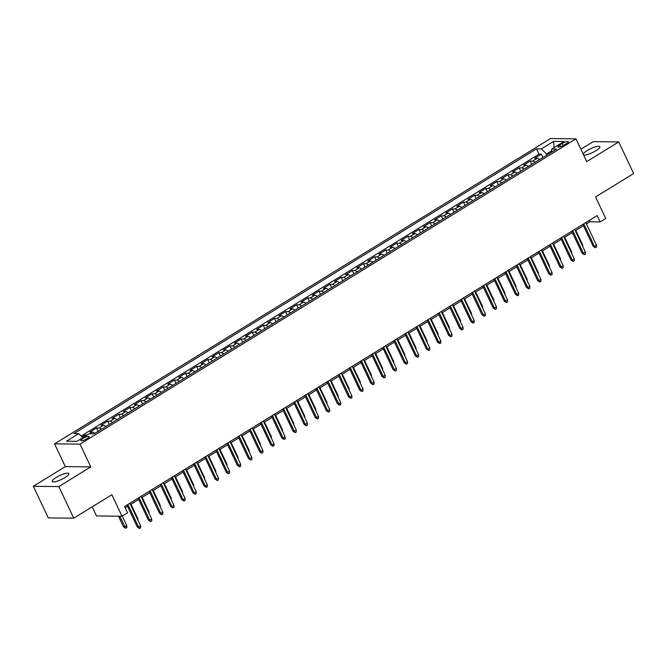 <?xml version="1.0" encoding="UTF-8"?>
<svg xmlns="http://www.w3.org/2000/svg" width="667" height="667" viewBox="0 0 667 667"><rect width="100%" height="100%" fill="white"/><g stroke="black" fill="none" stroke-linecap="round" stroke-linejoin="round"><path stroke-width="1" d="M64.941 477.58A9.205 2.134 -25.3 0 0 68.859 473.595A9.205 2.134 -25.3 0 0 56.136 477.48A9.205 2.134 -25.3 0 0 52.218 481.466A9.205 2.134 -25.3 0 0 64.941 477.58M583.583 154.936A9.205 2.134 -25.3 0 0 595.923 150.725A9.205 2.134 -25.3 0 0 599.841 146.748A9.205 2.134 -25.3 0 0 587.11 150.625A9.205 2.134 -25.3 0 0 583.191 154.11M87.202 438.636A4.602 1.067 -25.3 0 0 89.161 436.652A4.602 1.067 -25.3 0 0 82.8 438.586A4.602 1.067 -25.3 0 0 80.84 440.579A4.602 1.067 -25.3 0 0 87.202 438.636M92.221 506.82L96.54 515.95L122.003 516.241L127.564 512.815L124.579 506.495L597.173 215.574L600.167 221.903L605.728 218.476L595.564 196.982L633.65 173.537L618.709 141.921L593.238 141.637L580.89 149.241M33.35 486.285L48.291 517.9L73.762 518.184L58.813 486.577L90.787 466.892L80.023 444.139L54.561 443.847L65.316 466.608L33.35 486.285L58.813 486.577M80.023 444.139L575.98 138.844L550.517 138.553L54.561 443.847M539.561 159.58A5.753 2.41 -121.6 0 0 537.177 158.321L534.659 158.296L541.337 154.185L542.905 157.52M535.109 162.314A5.753 2.41 -121.6 0 0 532.725 161.064L530.215 161.03L531.791 164.365M530.215 161.03L523.545 165.141L526.055 165.166A5.753 2.41 -121.6 0 1 528.439 166.425M517.317 173.27A5.753 2.41 -121.6 0 0 514.932 172.011L512.423 171.986L519.093 167.876L520.669 171.211M506.195 180.115A5.753 2.41 -121.6 0 0 503.81 178.856L501.301 178.831L507.971 174.721L509.546 178.056M495.081 186.96A5.753 2.41 -121.6 0 0 492.696 185.701L490.178 185.676L496.857 181.566L498.424 184.901M483.959 193.805A5.753 2.41 -121.6 0 0 481.574 192.546L479.064 192.521L485.734 188.411L487.31 191.746M472.836 200.65A5.753 2.41 -121.6 0 0 470.452 199.391L467.942 199.366L474.612 195.256L476.188 198.591M461.722 207.495A5.753 2.41 -121.6 0 0 459.33 206.236L456.82 206.211L463.49 202.101L465.066 205.436M450.6 214.34A5.753 2.41 -121.6 0 0 448.216 213.081L445.698 213.056L452.376 208.946L453.944 212.281M439.478 221.186A5.753 2.41 -121.6 0 0 437.093 219.927L434.584 219.902L441.254 215.791L442.83 219.126M428.356 228.031A5.753 2.41 -121.6 0 0 425.971 226.772L423.462 226.747L430.132 222.636L431.707 225.971M417.242 234.876A5.753 2.41 -121.6 0 0 414.857 233.617L412.339 233.592L419.009 229.481L420.585 232.816M406.12 241.721A5.753 2.41 -121.6 0 0 403.735 240.462L401.217 240.437L407.896 236.326L409.463 239.661M394.997 248.566A5.753 2.41 -121.6 0 0 392.613 247.307L390.103 247.282L396.773 243.172L398.349 246.507M383.875 255.411A5.753 2.41 -121.6 0 0 381.491 254.152L378.981 254.127L385.651 250.017L387.227 253.352M372.761 262.256A5.753 2.41 -121.6 0 0 370.377 260.997L367.859 260.972L374.537 256.862L376.105 260.197M361.639 269.101A5.753 2.41 -121.6 0 0 359.255 267.842L356.745 267.817L363.415 263.707L364.991 267.042M350.517 275.946A5.753 2.41 -121.6 0 0 348.132 274.687L345.623 274.662L352.293 270.552L353.869 273.887M339.395 282.791A5.753 2.41 -121.6 0 0 337.01 281.532L334.5 281.507L341.171 277.397L342.746 280.732M328.281 289.636A5.753 2.41 -121.6 0 0 325.896 288.377L323.378 288.352L330.057 284.242L331.624 287.577M317.159 296.482A5.753 2.41 -121.6 0 0 314.774 295.223L312.264 295.198L318.934 291.087L320.51 294.422M306.036 303.327A5.753 2.41 -121.6 0 0 303.652 302.068L301.142 302.043L307.812 297.932L309.388 301.267M294.922 310.172A5.753 2.41 -121.6 0 0 292.53 308.913L290.02 308.888L296.69 304.777L298.266 308.112M283.8 317.017A5.753 2.41 -121.6 0 0 281.416 315.758L278.898 315.733L285.576 311.622L287.143 314.957M272.678 323.862A5.753 2.41 -121.6 0 0 270.293 322.603L267.784 322.578L274.454 318.467L276.03 321.802M261.556 330.707A5.753 2.41 -121.6 0 0 259.171 329.448L256.662 329.423L263.332 325.313L264.907 328.648M250.442 337.552A5.753 2.41 -121.6 0 0 248.057 336.293L245.539 336.268L252.209 332.158L253.785 335.493M239.32 344.397A5.753 2.41 -121.6 0 0 236.935 343.138L234.417 343.113L241.095 339.003L242.663 342.338M228.197 351.242A5.753 2.41 -121.6 0 0 225.813 349.983L223.303 349.958L229.973 345.848L231.549 349.183M217.075 358.087A5.753 2.41 -121.6 0 0 214.691 356.828L212.181 356.803L218.851 352.693L220.427 356.028M205.961 364.932A5.753 2.41 -121.6 0 0 203.577 363.673L201.059 363.648L207.737 359.538L209.305 362.873M194.839 371.777A5.753 2.41 -121.6 0 0 192.455 370.518L189.945 370.493L196.615 366.383L198.191 369.718M183.717 378.623A5.753 2.41 -121.6 0 0 181.332 377.364L178.823 377.339L185.493 373.228L187.068 376.563M172.603 385.468A5.753 2.41 -121.6 0 0 170.21 384.209L167.7 384.184L174.37 380.073L175.946 383.408M161.481 392.313A5.753 2.41 -121.6 0 0 159.096 391.054L156.578 391.029L163.257 386.918L164.824 390.253M150.358 399.158A5.753 2.41 -121.6 0 0 147.974 397.899L145.464 397.874L152.134 393.763L153.71 397.098M139.236 406.003A5.753 2.41 -121.6 0 0 136.852 404.744L134.342 404.719L141.012 400.609L142.588 403.944M128.122 412.848A5.753 2.41 -121.6 0 0 125.73 411.589L123.22 411.564L129.89 407.454L131.466 410.789M117 419.693A5.753 2.41 -121.6 0 0 114.616 418.434L112.098 418.409L118.776 414.299L120.343 417.634M105.878 426.538A5.753 2.41 -121.6 0 0 103.493 425.279L100.984 425.254L107.654 421.144L109.23 424.479M94.756 433.383A5.753 2.41 -121.6 0 0 92.371 432.124L89.862 432.099L96.532 427.989L98.107 431.324M562.248 143.497L559.805 145.006A4.461 1.034 -25.3 0 0 557.904 146.932A4.461 1.034 -25.3 0 0 564.074 145.056L566.516 143.547A4.461 1.034 -25.3 0 0 568.409 141.621A4.461 1.034 -25.3 0 0 562.248 143.497L563.215 145.539M551.667 150.8L546.481 153.994L541.337 148.908L536.518 148.849L73.929 433.608L78.739 433.667L66.508 441.195L76.972 441.312L89.203 433.783L94.022 433.833L556.611 149.083L551.792 149.024L551.567 152.184M541.337 148.908L553.568 141.379L564.032 141.496L551.792 149.024M541.337 154.185L539.028 154.16L81.132 436.026M87.452 434.859L85.409 434.834L82.033 436.918M96.532 427.989L99.049 428.022A5.753 2.41 58.4 0 1 101.434 429.273M107.654 421.144L110.163 421.177A5.753 2.41 58.4 0 1 112.548 422.428M118.776 414.299L121.286 414.332A5.753 2.41 58.4 0 1 123.67 415.583M129.89 407.454L132.408 407.487A5.753 2.41 58.4 0 1 134.792 408.738M141.012 400.609L143.522 400.642A5.753 2.41 58.4 0 1 145.915 401.893M152.134 393.763L154.644 393.797A5.753 2.41 58.4 0 1 157.028 395.047M163.257 386.918L165.766 386.952A5.753 2.41 58.4 0 1 168.151 388.202M174.37 380.073L176.888 380.107A5.753 2.41 58.4 0 1 179.273 381.357M185.493 373.228L188.002 373.262A5.753 2.41 58.4 0 1 190.387 374.512M196.615 366.383L199.125 366.416A5.753 2.41 58.4 0 1 201.509 367.667M207.737 359.538L210.247 359.571A5.753 2.41 58.4 0 1 212.631 360.822M218.851 352.693L221.369 352.726A5.753 2.41 58.4 0 1 223.753 353.977M229.973 345.848L232.483 345.881A5.753 2.41 58.4 0 1 234.867 347.132M241.095 339.003L243.605 339.036A5.753 2.41 58.4 0 1 245.99 340.287M252.209 332.158L254.727 332.191A5.753 2.41 58.4 0 1 257.112 333.442M263.332 325.313L265.85 325.346A5.753 2.41 58.4 0 1 268.234 326.597M274.454 318.467L276.963 318.501A5.753 2.41 58.4 0 1 279.348 319.751M285.576 311.622L288.086 311.656A5.753 2.41 58.4 0 1 290.47 312.906M296.69 304.777L299.208 304.811A5.753 2.41 58.4 0 1 301.592 306.061M307.812 297.932L310.322 297.966A5.753 2.41 58.4 0 1 312.715 299.216M318.934 291.087L321.444 291.12A5.753 2.41 58.4 0 1 323.828 292.371M330.057 284.242L332.566 284.275A5.753 2.41 58.4 0 1 334.951 285.526M341.171 277.397L343.688 277.43A5.753 2.41 58.4 0 1 346.073 278.681M352.293 270.552L354.802 270.585A5.753 2.41 58.4 0 1 357.187 271.836M363.415 263.707L365.925 263.74A5.753 2.41 58.4 0 1 368.309 264.991M374.537 256.862L377.047 256.895A5.753 2.41 58.4 0 1 379.431 258.146M385.651 250.017L388.169 250.05A5.753 2.41 58.4 0 1 390.554 251.301M396.773 243.172L399.283 243.205A5.753 2.41 58.4 0 1 401.667 244.456M407.896 236.326L410.405 236.36A5.753 2.41 58.4 0 1 412.79 237.61M419.009 229.481L421.527 229.515A5.753 2.41 58.4 0 1 423.912 230.765M430.132 222.636L432.641 222.67A5.753 2.41 58.4 0 1 435.034 223.92M441.254 215.791L443.763 215.825A5.753 2.41 58.4 0 1 446.148 217.075M452.376 208.946L454.886 208.979A5.753 2.41 58.4 0 1 457.27 210.23M463.49 202.101L466.008 202.134A5.753 2.41 58.4 0 1 468.392 203.385M474.612 195.256L477.122 195.289A5.753 2.41 58.4 0 1 479.515 196.54M485.734 188.411L488.244 188.444A5.753 2.41 58.4 0 1 490.629 189.695M496.857 181.566L499.366 181.599A5.753 2.41 58.4 0 1 501.751 182.85M507.971 174.721L510.488 174.754A5.753 2.41 58.4 0 1 512.873 176.005M519.093 167.876L521.602 167.909A5.753 2.41 58.4 0 1 523.987 169.16M546.965 155.019L546.481 153.994M122.003 516.241L111.848 494.739L73.762 518.184M575.98 138.844L586.735 161.606L618.709 141.921M586.426 223.887L589.845 221.786L600.167 221.903M125.196 507.804L127.547 506.353M130.507 504.535L138.669 499.508M141.629 497.69L149.792 492.663M152.743 490.845L160.914 485.818M163.865 484L172.028 478.973M174.987 477.155L183.15 472.128M186.11 470.31L194.272 465.283M197.224 463.465L205.394 458.437M208.346 456.62L216.508 451.592M219.468 449.775L227.63 444.747M230.59 442.93L238.753 437.902M241.704 436.085L249.867 431.057M252.826 429.24L260.989 424.212M263.949 422.394L272.111 417.367M275.062 415.549L283.233 410.522M286.185 408.704L294.347 403.677M297.307 401.859L305.469 396.832M308.429 395.014L316.592 389.987M319.543 388.169L327.714 383.141M330.665 381.324L338.828 376.296M341.787 374.479L349.95 369.451M352.91 367.634L361.072 362.606M364.024 360.789L372.186 355.761M375.146 353.944L383.308 348.916M386.268 347.098L394.43 342.071M397.39 340.253L405.553 335.226M408.504 333.408L416.667 328.381M419.626 326.563L427.789 321.536M430.749 319.718L438.911 314.691M441.862 312.873L450.033 307.846M452.985 306.028L461.147 301M464.107 299.183L472.269 294.155M475.229 292.338L483.392 287.31M486.343 285.493L494.514 280.465M497.465 278.648L505.628 273.62M508.587 271.803L516.75 266.775M519.71 264.957L527.872 259.93M530.824 258.112L538.986 253.085M541.946 251.267L550.108 246.24M553.068 244.422L561.23 239.395M564.182 237.577L572.353 232.55M575.304 230.732L583.467 225.704M589.219 220.477L589.845 221.786M539.028 154.16L536.518 148.849M85.409 434.834L85.885 435.826M78.739 433.667L82.833 437.702M554.119 147.599L553.568 141.379M90.787 466.892L65.316 466.608M582.85 224.395L593.263 246.415L594.497 246.431L583.808 223.804M596.498 245.198L596.556 247.115L595.448 247.799L594.497 246.431L596.498 245.198L585.809 222.578M595.448 247.799L593.263 246.415M582.224 245.356L582.733 245.039L575.821 230.415M582.733 245.039L582.783 246.54M571.727 231.241L582.141 253.26L583.383 253.277L572.686 230.649M585.384 252.043L585.434 253.96L584.325 254.644L583.383 253.277L585.384 252.043L574.687 229.423M584.325 254.644L582.141 253.26M560.613 238.086L571.019 260.105L572.261 260.122L561.564 237.494M574.262 258.888L574.32 260.805L573.203 261.489L572.261 260.122L574.262 258.888L563.565 236.268M573.203 261.489L571.019 260.105M549.491 244.931L559.905 266.95L561.139 266.967L550.442 244.339M563.14 265.733L563.198 267.65L562.089 268.334L561.139 266.967L563.14 265.733L552.451 243.113M562.089 268.334L559.905 266.95M538.369 251.776L548.783 273.795L550.017 273.812L539.328 251.184M552.018 272.578L552.076 274.496L550.967 275.179L550.017 273.812L552.018 272.578L541.329 249.958M550.967 275.179L548.783 273.795M571.102 252.201L571.619 251.884L564.699 237.26M571.619 251.884L571.661 253.385M559.98 259.046L560.497 258.729L553.577 244.105M560.497 258.729L560.538 260.23M548.858 265.891L549.375 265.574L542.463 250.95M549.375 265.574L549.425 267.075M537.744 272.736L538.252 272.419L531.341 257.796M538.252 272.419L538.302 273.92M527.255 258.621L537.66 280.64L538.903 280.657L528.206 258.029M540.904 279.423L540.962 281.341L539.845 282.024L538.903 280.657L540.904 279.423L530.207 256.803M539.845 282.024L537.66 280.64M526.622 279.581L527.138 279.265L520.218 264.641M527.138 279.265L527.18 280.765M516.133 265.466L526.538 287.485L527.78 287.502L517.083 264.874M529.781 286.268L529.84 288.186L528.723 288.869L527.78 287.502L529.781 286.268L519.084 263.648M528.723 288.869L526.538 287.485M515.499 286.426L516.016 286.11L509.104 271.486M516.016 286.11L516.058 287.61M505.011 272.311L515.424 294.33L516.658 294.347L505.97 271.719M518.659 293.113L518.718 295.031L517.609 295.714L516.658 294.347L518.659 293.113L507.971 270.494M517.609 295.714L515.424 294.33M504.385 293.272L504.894 292.955L497.982 278.331M504.894 292.955L504.944 294.455M493.888 279.156L504.302 301.176L505.536 301.192L494.847 278.564M507.545 299.958L507.595 301.876L506.486 302.56L505.536 301.192L507.545 299.958L496.848 277.339M506.486 302.56L504.302 301.176M493.263 300.117L493.78 299.8L486.86 285.176M493.78 299.8L493.822 301.301M482.775 286.001L493.18 308.021L494.422 308.037L483.725 285.409M496.423 306.803L496.481 308.721L495.364 309.405L494.422 308.037L496.423 306.803L485.726 284.184M495.364 309.405L493.18 308.021M482.141 306.962L482.658 306.645L475.738 292.021M482.658 306.645L482.7 308.146M471.652 292.846L482.058 314.866L483.3 314.882L472.603 292.254M485.301 313.648L485.359 315.566L484.242 316.25L483.3 314.882L485.301 313.648L474.604 291.029M484.242 316.25L482.058 314.866M471.019 313.807L471.536 313.49L464.624 298.866M471.536 313.49L471.577 314.991M460.53 299.691L470.944 321.711L472.178 321.727L461.489 299.099M474.179 320.493L474.237 322.411L473.128 323.095L472.178 321.727L474.179 320.493L463.49 297.874M473.128 323.095L470.944 321.711M459.905 320.652L460.413 320.335L453.502 305.711M460.413 320.335L460.463 321.836M449.408 306.537L459.821 328.556L461.064 328.573L450.367 305.945M463.065 327.339L463.115 329.256L462.006 329.94L461.064 328.573L463.065 327.339L452.368 304.719M462.006 329.94L459.821 328.556M448.783 327.497L449.3 327.18L442.379 312.556M449.3 327.18L449.341 328.681M438.294 313.382L448.699 335.401L449.942 335.418L439.245 312.79M451.943 334.184L452.001 336.101L450.884 336.785L449.942 335.418L451.943 334.184L441.246 311.564M450.884 336.785L448.699 335.401M437.66 334.342L438.177 334.025L431.257 319.401M438.177 334.025L438.219 335.526M427.172 320.227L437.577 342.246L438.819 342.263L428.122 319.635M440.82 341.029L440.879 342.946L439.77 343.63L438.819 342.263L440.82 341.029L430.132 318.409M439.77 343.63L437.577 342.246M426.538 341.187L427.055 340.87L420.143 326.246M427.055 340.87L427.097 342.371M416.05 327.072L426.463 349.091L427.697 349.108L417.008 326.48M429.698 347.874L429.756 349.791L428.648 350.475L427.697 349.108L429.698 347.874L419.009 325.254M428.648 350.475L426.463 349.091M415.424 348.032L415.933 347.715L409.021 333.091M415.933 347.715L415.983 349.216M404.927 333.917L415.341 355.936L416.583 355.953L405.886 333.325M418.584 354.719L418.634 356.637L417.525 357.32L416.583 355.953L418.584 354.719L407.887 332.099M417.525 357.32L415.341 355.936M404.302 354.877L404.819 354.561L397.899 339.937M404.819 354.561L404.861 356.061M393.813 340.762L404.219 362.781L405.461 362.798L394.764 340.17M407.462 361.564L407.52 363.482L406.403 364.165L405.461 362.798L407.462 361.564L396.765 338.944M406.403 364.165L404.219 362.781M393.18 361.722L393.697 361.406L386.785 346.782M393.697 361.406L393.738 362.906M382.691 347.607L393.105 369.626L394.339 369.643L383.642 347.015M396.34 368.409L396.398 370.327L395.289 371.01L394.339 369.643L396.34 368.409L385.651 345.789M395.289 371.01L393.105 369.626M382.058 368.568L382.575 368.251L375.663 353.627M382.575 368.251L382.625 369.751M371.569 354.452L381.983 376.471L383.217 376.488L372.528 353.86M385.218 375.254L385.276 377.172L384.167 377.856L383.217 376.488L385.218 375.254L374.529 352.635M384.167 377.856L381.983 376.471M370.944 375.413L371.452 375.096L364.541 360.472M371.452 375.096L371.502 376.597M360.455 361.297L370.86 383.317L372.103 383.333L361.406 360.705M374.104 382.099L374.162 384.017L373.045 384.701L372.103 383.333L374.104 382.099L363.407 359.48M373.045 384.701L370.86 383.317M359.821 382.258L360.338 381.941L353.418 367.317M360.338 381.941L360.38 383.442M349.333 368.142L359.738 390.162L360.98 390.178L350.283 367.55M362.981 388.944L363.04 390.862L361.923 391.546L360.98 390.178L362.981 388.944L352.284 366.325M361.923 391.546L359.738 390.162M348.699 389.103L349.216 388.786L342.304 374.162M349.216 388.786L349.258 390.287M338.211 374.987L348.624 397.007L349.858 397.023L339.17 374.395M351.859 395.789L351.918 397.707L350.809 398.391L349.858 397.023L351.859 395.789L341.171 373.17M350.809 398.391L348.624 397.007M337.585 395.948L338.094 395.631L331.182 381.007M338.094 395.631L338.144 397.132M327.088 381.832L337.502 403.852L338.736 403.868L328.047 381.241M340.745 402.635L340.795 404.552L339.686 405.236L338.736 403.868L340.745 402.635L330.048 380.015M339.686 405.236L337.502 403.852M326.463 402.793L326.98 402.476L320.06 387.852M326.98 402.476L327.022 403.977M315.975 388.678L326.38 410.697L327.622 410.714L316.925 388.086M329.623 409.48L329.681 411.397L328.564 412.081L327.622 410.714L329.623 409.48L318.926 386.86M328.564 412.081L326.38 410.697M315.341 409.638L315.858 409.321L308.938 394.697M315.858 409.321L315.9 410.822M304.852 395.523L315.258 417.542L316.5 417.559L305.803 394.931M318.501 416.325L318.559 418.242L317.45 418.926L316.5 417.559L318.501 416.325L307.804 393.705M317.45 418.926L315.258 417.542M304.219 416.483L304.736 416.166L297.824 401.542M304.736 416.166L304.777 417.667M293.73 402.368L304.144 424.387L305.378 424.404L294.689 401.776M307.379 423.17L307.437 425.087L306.328 425.771L305.378 424.404L307.379 423.17L296.69 400.55M306.328 425.771L304.144 424.387M293.105 423.328L293.613 423.011L286.702 408.387M293.613 423.011L293.663 424.512M282.608 409.213L293.021 431.232L294.264 431.249L283.567 408.621M296.265 430.015L296.315 431.933L295.206 432.616L294.264 431.249L296.265 430.015L285.568 407.395M295.206 432.616L293.021 431.232M281.983 430.173L282.5 429.856L275.579 415.233M282.5 429.856L282.541 431.357M271.494 416.058L281.899 438.077L283.142 438.094L272.444 415.466M285.142 436.86L285.201 438.778L284.084 439.461L283.142 438.094L285.142 436.86L274.445 414.24M284.084 439.461L281.899 438.077M270.86 437.018L271.377 436.702L264.457 422.078M271.377 436.702L271.419 438.202M260.372 422.903L270.777 444.922L272.019 444.939L261.322 422.311M274.02 443.705L274.079 445.623L272.97 446.306L272.019 444.939L274.02 443.705L263.332 421.085M272.97 446.306L270.777 444.922M259.738 443.863L260.255 443.547L253.343 428.923M260.255 443.547L260.297 445.047M249.25 429.748L259.663 451.767L260.897 451.784L250.208 429.156M262.898 450.55L262.956 452.468L261.848 453.151L260.897 451.784L262.898 450.55L252.209 427.931M261.848 453.151L259.663 451.767M248.624 450.709L249.133 450.392L242.221 435.768M249.133 450.392L249.183 451.892M238.127 436.593L248.541 458.613L249.783 458.629L239.086 436.001M251.784 457.395L251.834 459.313L250.725 459.997L249.783 458.629L251.784 457.395L241.087 434.776M250.725 459.997L248.541 458.613M237.502 457.554L238.019 457.237L231.099 442.613M238.019 457.237L238.061 458.738M227.013 443.438L237.419 465.458L238.661 465.474L227.964 442.846M240.662 464.24L240.72 466.158L239.603 466.842L238.661 465.474L240.662 464.24L229.965 441.621M239.603 466.842L237.419 465.458M226.38 464.399L226.897 464.082L219.985 449.458M226.897 464.082L226.938 465.583M215.891 450.283L226.305 472.303L227.539 472.319L216.85 449.691M229.54 471.085L229.598 473.003L228.489 473.687L227.539 472.319L229.54 471.085L218.851 448.466M228.489 473.687L226.305 472.303M215.258 471.244L215.775 470.927L208.863 456.303M215.775 470.927L215.825 472.428M204.769 457.128L215.183 479.148L216.416 479.164L205.728 456.536M218.417 477.931L218.476 479.848L217.367 480.532L216.416 479.164L218.417 477.931L207.729 455.311M217.367 480.532L215.183 479.148M204.144 478.089L204.652 477.772L197.74 463.148M204.652 477.772L204.702 479.273M193.655 463.974L204.06 485.993L205.303 486.01L194.606 463.382M207.304 484.776L207.362 486.693L206.245 487.377L205.303 486.01L207.304 484.776L196.607 462.156M206.245 487.377L204.06 485.993M193.021 484.934L193.538 484.617L186.618 469.993M193.538 484.617L193.58 486.118M182.533 470.819L192.938 492.838L194.18 492.855L183.483 470.227M196.181 491.621L196.24 493.538L195.123 494.222L194.18 492.855L196.181 491.621L185.484 469.001M195.123 494.222L192.938 492.838M181.899 491.779L182.416 491.462L175.504 476.838M182.416 491.462L182.458 492.963M171.411 477.664L181.824 499.683L183.058 499.7L172.369 477.072M185.059 498.466L185.118 500.383L184.009 501.067L183.058 499.7L185.059 498.466L174.37 475.846M184.009 501.067L181.824 499.683M170.785 498.624L171.294 498.307L164.382 483.683M171.294 498.307L171.344 499.808M160.288 484.509L170.702 506.528L171.936 506.545L161.247 483.917M173.945 505.311L173.995 507.228L172.886 507.912L171.936 506.545L173.945 505.311L163.248 482.691M172.886 507.912L170.702 506.528M159.663 505.469L160.18 505.152L153.26 490.528M160.18 505.152L160.222 506.653M149.175 491.354L159.58 513.373L160.822 513.39L150.125 490.762M162.823 512.156L162.881 514.074L161.764 514.757L160.822 513.39L162.823 512.156L152.126 489.536M161.764 514.757L159.58 513.373M148.541 512.314L149.058 511.998L142.138 497.374M149.058 511.998L149.1 513.498M138.052 498.199L148.458 520.218L149.7 520.235L139.003 497.607M151.701 519.001L151.759 520.919L150.65 521.602L149.7 520.235L151.701 519.001L141.004 496.381M150.65 521.602L148.458 520.218M137.419 519.159L137.936 518.843L131.024 504.219M137.936 518.843L137.977 520.343M126.93 505.044L137.344 527.063L138.578 527.08L127.889 504.452M140.579 525.846L140.637 527.764L139.528 528.447L138.578 527.08L140.579 525.846L129.89 503.226M139.528 528.447L137.344 527.063M126.813 525.688L126.872 527.605L125.763 528.289L123.578 526.905L124.812 526.922L126.813 525.688L122.269 516.075M125.763 528.289L119.752 516.216M123.578 526.905L118.509 516.2M532.725 161.064L537.177 158.321M89.678 433.783L92.371 432.124M99.049 428.022L103.493 425.279M110.163 421.177L114.616 418.434M121.286 414.332L125.73 411.589M132.408 407.487L136.852 404.744M143.522 400.642L147.974 397.899M154.644 393.797L159.096 391.054M165.766 386.952L170.21 384.209M176.888 380.107L181.332 377.364M188.002 373.262L192.455 370.518M199.125 366.416L203.577 363.673M210.247 359.571L214.691 356.828M221.369 352.726L225.813 349.983M232.483 345.881L236.935 343.138M243.605 339.036L248.057 336.293M254.727 332.191L259.171 329.448M265.85 325.346L270.293 322.603M276.963 318.501L281.416 315.758M288.086 311.656L292.53 308.913M299.208 304.811L303.652 302.068M310.322 297.966L314.774 295.223M321.444 291.12L325.896 288.377M332.566 284.275L337.01 281.532M343.688 277.43L348.132 274.687M354.802 270.585L359.255 267.842M365.925 263.74L370.377 260.997M377.047 256.895L381.491 254.152M388.169 250.05L392.613 247.307M399.283 243.205L403.735 240.462M410.405 236.36L414.857 233.617M421.527 229.515L425.971 226.772M432.641 222.67L437.093 219.927M443.763 215.825L448.216 213.081M454.886 208.979L459.33 206.236M466.008 202.134L470.452 199.391M477.122 195.289L481.574 192.546M488.244 188.444L492.696 185.701M499.366 181.599L503.81 178.856M510.488 174.754L514.932 172.011M521.602 167.909L526.055 165.166M560.597 146.69L559.805 145.006"/></g></svg>

